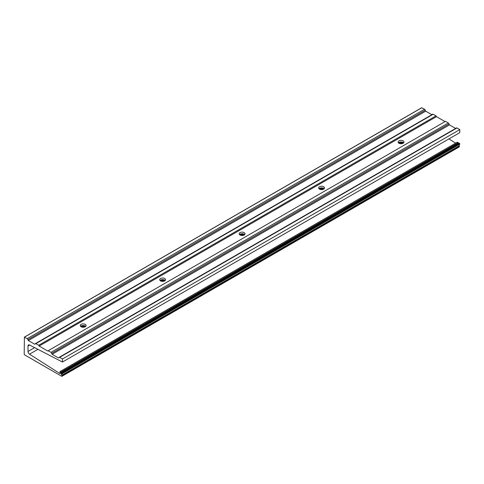 <?xml version="1.0" encoding="UTF-8"?>
<svg xmlns="http://www.w3.org/2000/svg" width="484" height="484" viewBox="0 0 484 484"><rect width="100%" height="100%" fill="white"/><g stroke="black" fill="none" stroke-linecap="round" stroke-linejoin="round"><path stroke-width="0.73" d="M85.281 326.742L81.203 326.827M80.61 326.397A4.943 2.856 180 0 1 85.716 326.397A2.922 1.688 180 0 0 85.232 325.998L85.232 325.998A2.922 1.688 180 0 0 81.1 325.998A2.922 1.688 180 0 0 80.598 326.385M81.1 326.773A2.922 1.688 180 0 1 80.241 325.575A2.922 1.688 180 0 1 82.044 324.02A2.922 1.688 180 0 1 85.232 324.383A2.922 1.688 180 0 1 86.085 325.575A2.922 1.688 180 0 1 84.283 327.136A2.922 1.688 180 0 1 81.1 326.773M160.065 280.508A2.922 1.688 180 0 1 160.561 280.121A2.922 1.688 180 0 1 164.693 280.121L164.693 280.121A2.922 1.688 180 0 1 165.195 280.508A4.943 2.856 180 0 0 160.077 280.52M164.742 280.859L160.67 280.95M160.561 280.889A2.922 1.688 180 0 1 159.708 279.698A2.922 1.688 180 0 1 161.511 278.137A2.922 1.688 180 0 1 164.693 278.506A2.922 1.688 180 0 1 165.552 279.698A2.922 1.688 180 0 1 163.749 281.258A2.922 1.688 180 0 1 160.561 280.889M239.532 234.625A2.922 1.688 180 0 1 240.028 234.238A2.922 1.688 180 0 1 244.16 234.238L244.16 234.238A2.922 1.688 180 0 1 244.662 234.625M239.544 234.637A4.943 2.856 180 0 1 244.65 234.637M244.208 234.982L240.131 235.067M240.028 235.012A2.922 1.688 180 0 1 239.175 233.82A2.922 1.688 180 0 1 240.978 232.259A2.922 1.688 180 0 1 244.16 232.629A2.922 1.688 180 0 1 245.019 233.82A2.922 1.688 180 0 1 243.216 235.375A2.922 1.688 180 0 1 240.028 235.012M318.998 188.748A2.922 1.688 180 0 1 319.494 188.361A2.922 1.688 180 0 1 323.627 188.361L323.627 188.361A2.922 1.688 180 0 1 324.129 188.748M319.01 188.76A4.943 2.856 180 0 1 324.111 188.76M323.675 189.105L319.597 189.19M319.494 189.135A2.922 1.688 180 0 1 318.641 187.937A2.922 1.688 180 0 1 320.444 186.382A2.922 1.688 180 0 1 323.627 186.745A2.922 1.688 180 0 1 324.486 187.937A2.922 1.688 180 0 1 322.677 189.498A2.922 1.688 180 0 1 319.494 189.135M398.459 142.871A2.922 1.688 180 0 1 398.961 142.484A2.922 1.688 180 0 1 403.093 142.484L403.093 142.484A2.922 1.688 180 0 1 403.596 142.871M398.477 142.883A4.943 2.856 180 0 1 403.577 142.883M403.142 143.222L399.064 143.312M398.961 143.252A2.922 1.688 180 0 1 398.108 142.06A2.922 1.688 180 0 1 399.911 140.499A2.922 1.688 180 0 1 403.093 140.868A2.922 1.688 180 0 1 403.946 142.06A2.922 1.688 180 0 1 402.144 143.621A2.922 1.688 180 0 1 398.961 143.252M28.362 340.554L27.854 339.671A0.901 0.52 -120 0 0 27.225 338.643L24.394 337.191L24.2 354.264L24.521 354.814L61.71 376.286L62.025 373.587L62.472 373.164L61.583 372.468L61.583 374.301L60.881 373.896L60.881 372.063L59.992 371.549L59.992 373.624L29.512 354.185A2.251 1.295 60 0 1 28.005 351.481L28.005 345.963A2.251 1.295 60 0 1 28.471 344.935A2.251 1.295 60 0 1 29.512 344.995L62.472 362.032L62.472 358.995L59.641 357.361A0.901 0.52 -120 0 0 59.187 357.313A0.901 0.52 -120 0 0 59.006 357.658L58.497 357.948L52.139 354.282L51.631 353.399A0.901 0.52 -120 0 0 51.002 352.37L48.164 350.737L47.722 350.997L39.137 346.042L436.471 116.644L436.024 115.87L433.192 114.236A0.901 0.52 -120 0 0 432.744 114.194L35.411 343.592A0.901 0.52 -120 0 0 35.229 343.93L34.721 344.221L28.362 340.554L425.696 111.157L425.182 110.273A0.901 0.52 -120 0 0 424.553 109.251L421.721 107.799M48.164 350.737L445.498 121.339L448.329 122.978A0.901 0.52 -120 0 1 448.958 124.001L449.467 124.884L455.625 128.435M445.05 121.599L436.471 116.644M39.137 346.042L38.696 345.267L436.024 115.87M38.696 345.267L35.864 343.634A0.901 0.52 -120 0 0 35.411 343.592M431.849 114.708L425.696 111.157M27.854 339.671L425.182 110.273M459.038 146.888L459.165 145.853M459.352 145.714L62.025 375.106L459.334 145.757L459.352 144.413M459.8 144.081L62.472 373.473L459.752 144.184L459.643 143.494L458.911 143.07L61.583 372.468M60.881 373.896L61.583 373.491M458.209 143.476L458.209 142.665L457.319 142.151L59.992 371.549M60.881 372.063L458.209 142.665M455.613 143.137L448.958 138.896M62.472 362.032L459.8 132.634L459.8 129.597L456.969 127.964A0.901 0.52 -120 0 0 456.521 127.921L59.187 357.313M62.472 358.995L459.8 129.597M52.139 354.282L449.467 124.884M51.631 353.399L448.958 124.001M35.864 343.634L433.192 114.236M27.225 338.643L424.553 109.251M24.551 337.1L421.879 107.708M62.025 376.098L459.352 146.706M62.025 375.62L459.352 146.228M61.964 375.511L459.292 146.114M61.898 375.475L459.225 146.077M61.837 375.366L459.165 145.968M62.472 373.164L459.8 143.766M62.309 372.886L459.643 143.494M29.512 354.185L37.909 349.339M28.005 351.481L34.648 347.651M28.005 345.963L29.603 345.044M59.641 357.361L456.969 127.964M51.002 352.37L448.329 122.978M24.436 337.088L421.764 107.696M61.934 376.304L459.262 146.912M62.006 375.148L459.334 145.757M62.424 373.575L459.752 144.184"/></g></svg>
